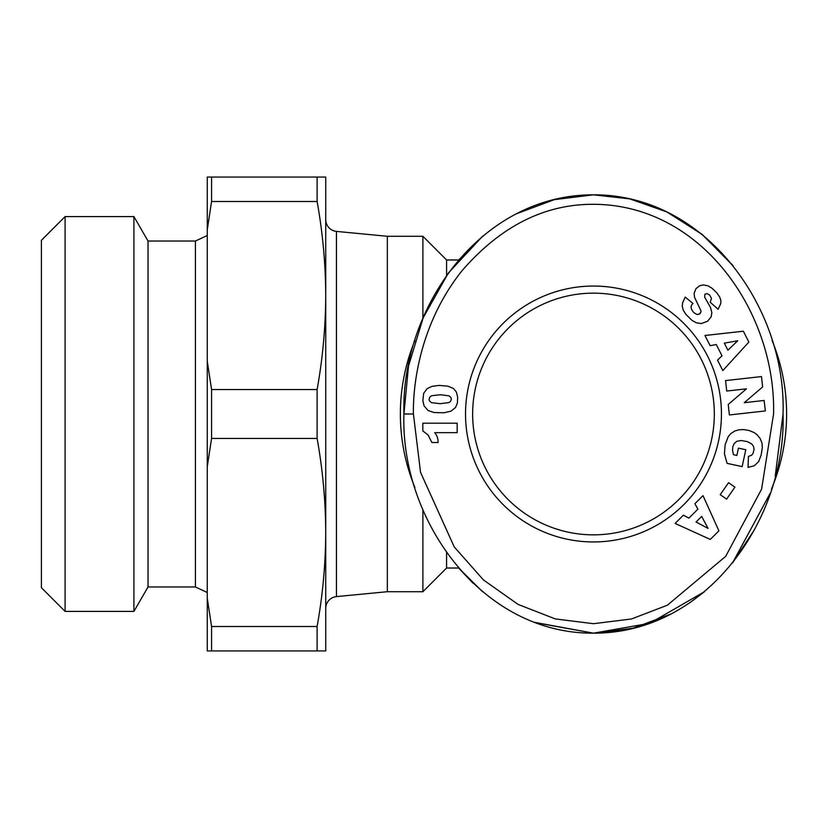 <?xml version="1.0" encoding="UTF-8"?>
<svg xmlns="http://www.w3.org/2000/svg" width="828" height="828" viewBox="0 0 828 828"><rect width="100%" height="100%" fill="white"/><g stroke="black" fill="none" stroke-linecap="round" stroke-linejoin="round"><path stroke-width="1.24" d="M773.569 414C775.981 317.973 708.716 213.552 606.562 204.858C552.1 200.397 503.859 222.421 461.858 270.932C420.893 322.309 412.799 382.815 413.41 414L420.552 472.384L454.251 546.935L483.459 579.962L518.142 604.44L555.34 618.93L593.49 623.701L631.453 618.982L667.347 605.227L725.67 556.375L761.594 489.151L773.569 414M783.05 414C786.61 309.299 706.677 194.445 593.49 194.828C480.602 194.57 400.783 308.088 403.929 414C400.369 519.549 481.316 633.906 593.49 633.172C706.77 633.472 786.3 519.197 783.05 414L775.205 476.369M595.425 633.161L634.331 628.028L670.99 614.014M732.501 563.009L754.463 529.723M422.891 509.541L422.891 591.71L446.582 568.018L458.619 568.018L472.891 583.098M534.66 622.356L593.49 633.172L649.659 623.329L704.493 591.668M472.643 414A120.847 120.847 0 0 1 593.49 293.153A120.847 120.847 0 0 1 714.326 414A120.847 120.847 0 0 1 593.49 534.847A120.847 120.847 0 0 1 472.643 414M465.533 414A127.947 127.947 0 0 1 593.49 286.053A127.947 127.947 0 0 1 721.436 414A127.947 127.947 0 0 1 593.49 541.947A127.947 127.947 0 0 1 465.533 414M438.084 441.8A13.931 13.931 0 0 1 438.064 442.525L431.885 442.525L428.169 435.083L422.829 430.933L422.829 423.18L457.17 423.18L457.17 432.661L434.669 432.661A13.931 13.931 0 0 1 438.084 441.8M771.417 489.576L772.079 487.464A193.11 193.11 0 0 0 772.079 340.536M414.89 340.536A193.11 193.11 0 0 0 414.89 487.464M446.582 275.486L446.582 259.982L422.891 236.29L422.891 318.459M446.582 568.018L446.582 552.514M446.582 259.982L458.619 259.982L482.724 236.135M422.891 236.29L387.338 236.29L387.338 591.71L422.891 591.71M387.338 236.29L336.447 231.395L336.447 596.605L387.338 591.71M325.735 608.394A11.851 11.851 0 0 1 336.447 596.605M325.735 295.524L325.735 177.057L317.114 177.057L317.114 201.494C322.713 232.647 325.59 263.997 325.735 295.524C325.59 327.06 322.713 358.4 317.114 389.564L317.114 438.436C322.713 469.6 325.59 500.94 325.735 532.476C325.59 564.003 322.713 595.353 317.114 626.506L317.114 650.943L325.735 650.943L325.735 219.606A11.851 11.851 0 0 0 336.447 231.395M195.418 586.969L148.026 586.969L148.026 241.031L195.418 241.031L195.418 586.969L207.259 592.496M195.418 241.031L207.259 235.504M148.026 241.031L133.919 216.594L133.919 611.406L65.091 611.406L65.091 216.594L133.919 216.594M148.026 586.969L133.919 611.406M65.091 216.594L41.4 240.296L41.4 587.704L65.091 611.406M711.821 288.103L716.572 292.553L719.625 296.869L720.846 300.388L720.826 303.452L718.083 309.237L710.196 302.22L711.48 298.473L709.637 295.058L706.967 293.567L704.856 294.292L704.649 297.128L710.569 307.581L711.873 312.736L711.086 316.927L707.567 321.264L701.306 323.541L696.327 322.785L691.908 320.322L685.957 314.454L683.224 310.127L682.241 306.039L682.634 302.779L685.222 297.097L693.046 303.514C690.19 305.791 690.48 308.844 693.916 312.673L696.814 314.423L699.018 314.278L700.871 312.208L700.995 310.914L694.506 297.19L694.143 293.174L695.944 288.693L699.546 285.815L703.272 284.925L707.888 285.795L711.821 288.103M762.64 386.935L744.269 402.687L764.151 400.462L765.331 410.936L729.396 414.952L728.226 404.488L746.452 388.839L726.715 391.044L725.545 380.59L761.481 376.574L762.64 386.935M734.922 487.133L726.591 499.118L720.215 494.689L728.536 482.703L734.922 487.133M710.269 539.432L675.12 523.42L683.4 515.171L688.896 518.121L697.89 509.158L694.909 503.693L702.993 495.63L718.901 530.831L710.269 539.432M762.34 447.565L761.118 455.162L758.634 461.631L754.318 465.74L748.026 467.375L748.429 456.435L751.565 455.255L752.931 453.672L754.091 449.407L753.459 446.261L751.689 443.911L747.363 441.624L741.236 440.527L736.827 441.293L734.188 443.539L732.811 446.696L732.542 450.546L733.515 454.727L736.858 455.441L738.431 448.145L745.79 449.739L742.147 466.599L727.077 463.349L724.438 453.837L725.131 444.729L728.267 436.594L730.658 433.727L734.798 431.015L738.783 429.825L743.751 429.566L749.216 430.529L753.946 432.485L756.989 434.648L760.156 438.478L761.967 443.032L762.34 447.565M748.874 342.067L722.813 370.571L717.514 360.149L722.016 355.823L716.261 344.52L710.145 345.669L704.97 335.495L743.358 331.21L748.874 342.067M427.186 388.591L431.937 386.386L439.047 385.403L447.876 386.159L453.361 388.404L456.321 391.944L457.646 396.985L457.418 402.998L455.493 407.542L451.063 411.112L443.974 412.789L433.934 412.52L428.014 410.502L424.019 405.751L422.87 400.566L423.657 393.362L427.186 388.591M700.871 312.208L699.929 313.709M699.018 314.278L697.342 314.505M693.916 312.673C690.48 308.844 690.19 305.791 693.046 303.514M685.222 297.097L682.634 302.779M733.266 265.954L702.32 234.552L666.954 211.958L629.839 198.896L593.49 194.828L555.019 199.382L516.217 213.862M482.6 236.239L448.383 272.971L423.191 317.745L408.494 366.193L403.929 414L413.41 414M732.49 563.019L770.175 493.374M696.058 522.002L708.054 528.419L701.678 516.403L696.058 522.002M727.915 350.213L737.717 340.774L724.324 343.144L727.915 350.213M451.343 399.231L450.949 397.606L449.097 395.867L440.424 394.718L431.636 395.722L429.96 396.891L429.07 399.282L429.411 400.866L431.429 402.656L440.175 403.681L448.838 402.584L450.442 401.508L451.343 399.231M317.114 177.057L207.259 177.057L207.259 229.832L211.575 201.494L317.114 201.494M207.259 229.832L207.259 361.225L211.575 389.564L317.114 389.564M211.575 177.057L211.575 201.494M317.114 438.436L211.575 438.436L207.259 466.775L207.259 598.168L211.575 626.506L317.114 626.506M317.114 650.943L207.259 650.943L207.259 598.168M211.575 626.506L211.575 650.943M207.259 466.775L207.259 361.225M211.575 389.564L211.575 438.436M535.581 622.697L593.49 633.172L632.002 628.607L671.218 613.9M688.834 603.436L704.431 591.72M732.449 563.071L770.226 493.229M732.666 265.198L701.782 234.117L666.561 211.761L629.642 198.844L593.49 194.828L553.508 199.755M458.619 568.018L482.507 591.689"/></g></svg>
